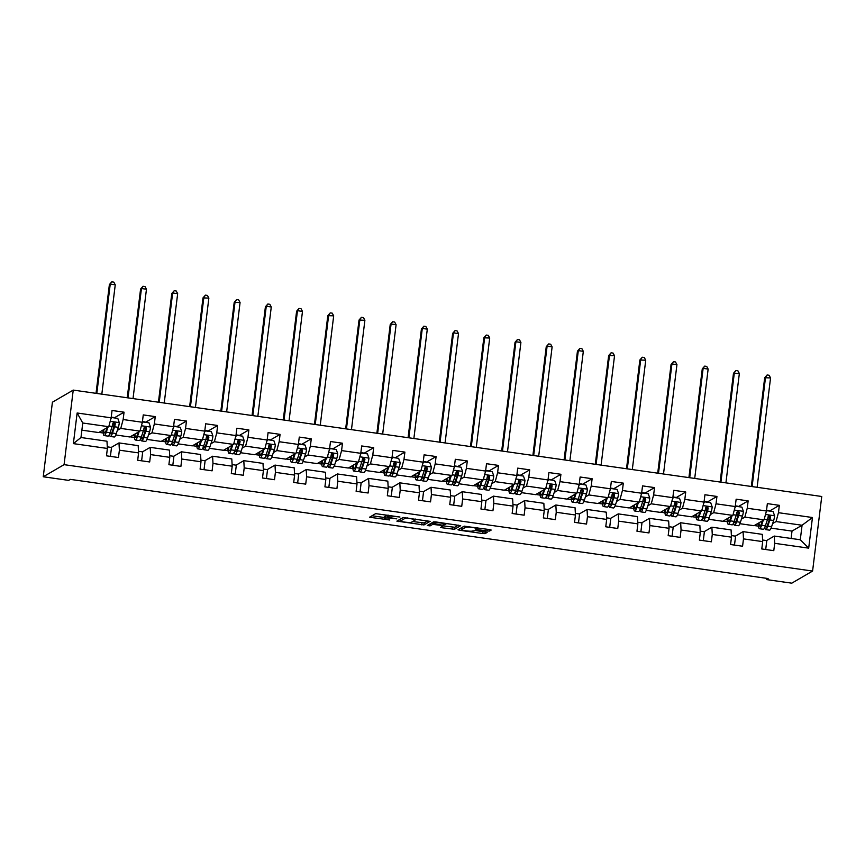 <?xml version="1.0" encoding="UTF-8"?>
<svg xmlns="http://www.w3.org/2000/svg" width="865" height="865" viewBox="0 0 865 865"><rect width="100%" height="100%" fill="white"/><g stroke="black" fill="none" stroke-linecap="round" stroke-linejoin="round"><path stroke-width="1.3" d="M399.954 517.021L375.648 513.637L369.496 517.238L389.78 519.984A6.423 0.768 -173 0 1 384.493 518.567A6.423 0.768 -173 0 1 384.59 518.459L385.098 518.157A6.423 0.768 -173 0 1 392.472 518.416L396.786 518.859L392.948 518.146A6.423 0.768 -173 0 1 387.661 516.729A6.423 0.768 -173 0 1 387.758 516.61L388.266 516.318A6.423 0.768 -173 0 1 395.64 516.578L399.954 517.021M487.179 530.98L489.482 531.056L491.201 530.061L489.579 529.585L464.105 526.212L457.974 529.78L459.596 530.256L482.767 533.543L485.07 533.629L487.179 532.386L475.609 530.537L472.279 531.045A5.374 0.649 -173 0 1 466.527 530.894A5.374 0.649 -173 0 1 461.694 529.65A5.374 0.649 -173 0 1 461.769 529.553L465.803 527.207A5.374 0.649 -173 0 1 471.555 527.369A5.374 0.649 -173 0 1 476.388 528.612A5.374 0.649 -173 0 1 476.312 528.699L475.609 529.131L477.264 529.575L487.179 530.98L487.384 529.272M64.075 464.656L43.25 476.766L68.649 480.378L70.389 479.372L768.098 578.544L766.358 579.561L791.767 583.172L812.592 571.051L64.075 464.656L73.233 390.093L821.75 496.488L812.592 571.051M430.143 521.379L403.047 517.529L396.884 521.13L424.001 524.947L430.143 521.303M435.884 521.952L460.699 525.682L454.536 529.283L442.318 527.801L440.663 527.358L443.215 525.833L441.561 525.401L432.673 524.385L430.089 525.888L427.321 525.52L433.57 521.865L435.884 521.952M769.515 511.053L779.354 505.333L767.352 503.625L766.444 510.977L747.241 508.252L748.149 500.889L736.147 499.192L735.239 506.544L716.036 503.808L716.944 496.456L704.943 494.748L704.034 502.111L684.831 499.375L685.74 492.023L673.738 490.314L672.829 497.667L653.626 494.942L654.535 487.59L642.533 485.881L641.625 493.234L622.422 490.509L623.33 483.146L611.328 481.448L610.42 488.801L591.217 486.076L592.125 478.713L580.123 477.004L579.215 484.368L560.012 481.632L560.92 474.279L548.918 472.571L548.01 479.934L528.807 477.199L529.715 469.846L517.713 468.138L516.805 475.49L497.602 472.766L498.51 465.413L486.508 463.705L485.6 471.057L466.397 468.333L467.305 460.969L455.304 459.272L454.395 466.624L435.192 463.889L436.101 456.536L424.099 454.828L423.19 462.191L403.987 459.456L404.896 452.103L392.894 450.395L391.986 457.747L372.783 455.022L373.691 447.67L361.689 445.962L360.781 453.314L341.578 450.589L342.486 443.226L330.484 441.528L329.576 448.881L310.373 446.145L311.281 438.793L299.279 437.085L298.371 444.448L279.168 441.712L280.076 434.36L268.074 432.651L267.166 440.004L247.963 437.279L248.871 429.927L236.869 428.218L235.961 435.571L216.758 432.846L217.666 425.483L205.665 423.785L204.756 431.138L185.553 428.413L186.462 421.05L174.46 419.341L173.551 426.704L154.348 423.969L155.257 416.616L143.255 414.908L142.347 422.271L123.144 419.536L124.052 412.183L112.05 410.475L111.142 417.827L77.136 412.994L73.374 443.626L80.975 437.517L106.979 441.215L107.379 448.459L106.482 455.823L118.483 457.52L119.381 450.168L118.981 442.912L138.184 445.648L138.584 452.903L137.686 460.256L149.688 461.964L150.586 454.601L150.186 447.356L169.389 450.081L169.789 457.336L168.891 464.689L180.893 466.397L181.791 459.045L181.391 451.789L200.594 454.514L200.994 461.769L200.096 469.122L212.098 470.83L212.995 463.478L212.595 456.223L231.798 458.947L232.198 466.203L231.301 473.566L243.303 475.263L244.2 467.911L243.8 460.656L263.003 463.391L263.403 470.647L262.506 477.999L274.508 479.707L275.405 472.344L275.005 465.089L294.208 467.824L294.608 475.08L293.711 482.432L305.713 484.141L306.61 476.788L306.21 469.533L325.413 472.258L325.813 479.513L324.916 486.865L336.918 488.574L337.815 481.221L337.415 473.966L356.618 476.691L357.018 483.946L356.121 491.298L368.122 493.007L369.02 485.654L368.62 478.399L387.823 481.135L388.223 488.379L387.325 495.742L399.327 497.451L400.225 490.087L399.825 482.832L419.028 485.568L419.428 492.823L418.53 500.175L430.532 501.884L431.43 494.521L431.029 487.276L450.233 490.001L450.633 497.256L449.735 504.609L461.737 506.317L462.634 498.964L462.234 491.709L481.437 494.434L481.837 501.689L480.94 509.042L492.942 510.75L493.839 503.398L493.439 496.142L512.642 498.867L513.042 506.122L512.145 513.486L524.147 515.183L525.044 507.831L524.644 500.575L543.847 503.311L544.247 510.566L543.35 517.919L555.352 519.627L556.249 512.264L555.849 505.009L575.052 507.744L575.452 514.999L574.555 522.352L586.557 524.06L587.454 516.708L587.054 509.453L606.257 512.177L606.657 519.433L605.76 526.785L617.761 528.493L618.659 521.141L618.259 513.886L637.462 516.61L637.862 523.866L636.964 531.229L648.966 532.927L649.864 525.574L649.464 518.319L668.667 521.054L669.067 528.299L668.169 535.662L680.171 537.37L681.069 530.007L680.668 522.752L699.871 525.488L700.272 532.743L699.374 540.095L711.376 541.804L712.273 534.44L711.873 527.196L731.076 529.921L731.476 537.176L730.579 544.528L742.581 546.237L743.478 538.884L743.078 531.629L762.281 534.354L762.681 541.609L761.784 548.961L773.786 550.67L774.683 543.317L774.283 536.062L800.287 539.76L802.071 525.25L776.067 521.552L772.64 523.552M779.354 505.333L778.446 512.686L812.451 517.519L808.688 548.15L774.683 543.317M762.681 541.609L743.478 538.884M731.476 537.176L712.273 534.44M700.272 532.743L681.069 530.007M669.067 528.299L649.864 525.574M637.862 523.866L618.659 521.141M606.657 519.433L587.454 516.708M575.452 514.999L556.249 512.264M544.247 510.566L525.044 507.831M513.042 506.122L493.839 503.398M481.837 501.689L462.634 498.964M450.633 497.256L431.43 494.521M419.428 492.823L400.225 490.087M388.223 488.379L369.02 485.654M357.018 483.946L337.815 481.221M325.813 479.513L306.61 476.788M294.608 475.08L275.405 472.344M263.403 470.647L244.2 467.911M232.198 466.203L212.995 463.478M200.994 461.769L181.791 459.045M169.789 457.336L150.586 454.601M138.584 452.903L119.381 450.168M107.379 448.459L73.374 443.626M741.435 519.108L744.862 517.119L764.065 519.843L753.999 525.704L739.845 523.693M735.337 536.138L743.078 531.629M764.065 519.843L766.444 510.977M744.862 517.119L747.241 508.252M710.23 514.675L713.657 512.686L732.86 515.41L722.794 521.271L708.64 519.26M704.132 531.694L711.873 527.196M732.86 515.41L735.239 506.544M713.657 512.686L716.036 503.808M679.025 510.242L682.453 508.242L701.656 510.977L691.589 516.827L677.436 514.816M672.927 527.261L680.668 522.752M701.656 510.977L704.034 502.111M682.453 508.242L684.831 499.375M647.82 505.809L651.248 503.808L670.451 506.544L660.384 512.394L646.231 510.382M641.722 522.828L649.464 518.319M670.451 506.544L672.829 497.667M651.248 503.808L653.626 494.942M616.615 501.376L620.043 499.375L639.246 502.1L629.179 507.96L615.026 505.949M610.517 518.394L618.259 513.886M639.246 502.1L641.625 493.234M620.043 499.375L622.422 490.509M585.41 496.932L588.838 494.942L608.041 497.667L597.975 503.527L583.821 501.516M579.312 513.951L587.054 509.453M608.041 497.667L610.42 488.801M588.838 494.942L591.217 486.076M554.205 492.499L557.633 490.509L576.836 493.234L566.77 499.083L552.616 497.072M548.107 509.517L555.849 505.009M576.836 493.234L579.215 484.368M557.633 490.509L560.012 481.632M523.001 488.065L526.428 486.065L545.631 488.801L535.565 494.65L521.411 492.639M516.902 505.084L524.644 500.575M545.631 488.801L548.01 479.934M526.428 486.065L528.807 477.199M491.796 483.632L495.223 481.632L514.426 484.368L504.36 490.217L490.206 488.206M485.697 500.651L493.439 496.142M514.426 484.368L516.805 475.49M495.223 481.632L497.602 472.766M460.591 479.188L464.018 477.199L483.221 479.924L473.155 485.784L459.001 483.773M454.493 496.207L462.234 491.709M483.221 479.924L485.6 471.057M464.018 477.199L466.397 468.333M429.386 474.755L432.814 472.766L452.017 475.49L441.95 481.351L427.797 479.34M423.288 491.774L431.029 487.276M452.017 475.49L454.395 466.624M432.814 472.766L435.192 463.889M398.181 470.322L401.609 468.322L420.812 471.057L410.745 476.907L396.592 474.896M392.083 487.341L399.825 482.832M420.812 471.057L423.19 462.191M401.609 468.322L403.987 459.456M366.976 465.889L370.404 463.889L389.607 466.624L379.54 472.474L365.387 470.463M360.878 482.908L368.62 478.399M389.607 466.624L391.986 457.747M370.404 463.889L372.783 455.022M335.771 461.456L339.199 459.456L358.402 462.18L348.336 468.041L334.182 466.03M329.673 478.475L337.415 473.966M358.402 462.18L360.781 453.314M339.199 459.456L341.578 450.589M304.567 457.012L307.994 455.022L327.197 457.747L317.131 463.608L302.977 461.596M298.468 474.031L306.21 469.533M327.197 457.747L329.576 448.881M307.994 455.022L310.373 446.145M273.362 452.579L276.789 450.579L295.992 453.314L285.926 459.164L271.772 457.153M267.263 469.598L275.005 465.089M295.992 453.314L298.371 444.448M276.789 450.579L279.168 441.712M242.157 448.146L245.584 446.145L264.787 448.881L254.721 454.731L240.567 452.719M236.059 465.165L243.8 460.656M264.787 448.881L267.166 440.004M245.584 446.145L247.963 437.279M210.952 443.713L214.379 441.712L233.582 444.437L223.516 450.297L209.362 448.286M204.854 460.731L212.595 456.223M233.582 444.437L235.961 435.571M214.379 441.712L216.758 432.846M179.747 439.269L183.175 437.279L202.378 440.004L192.311 445.864L178.158 443.853M173.649 456.288L181.391 451.789M202.378 440.004L204.756 431.138M183.175 437.279L185.553 428.413M148.542 434.836L151.97 432.846L171.173 435.571L161.106 441.42L146.953 439.409M142.444 451.854L150.186 447.356M171.173 435.571L173.551 426.704M151.97 432.846L154.348 423.969M117.337 430.402L120.765 428.402L139.968 431.138L129.901 436.987L115.748 434.976M111.239 447.421L118.981 442.912M139.968 431.138L142.347 422.271M120.765 428.402L123.144 419.536M77.136 412.994L82.759 423.007L108.763 426.704L98.697 432.554L81.883 430.164M108.763 426.704L111.142 417.827M43.25 476.766L52.408 402.203L73.233 390.093M766.509 578.317L766.358 579.561M82.759 423.007L80.975 437.517M791.107 538.452L792.005 531.099L771.05 528.126M792.005 531.099L802.071 525.25L812.451 517.519M766.541 540.571L774.283 536.062M754.28 525.542L758.562 526.147M723.075 521.098L727.357 521.714M691.87 516.664L696.152 517.27M660.665 512.231L664.947 512.837M629.461 507.798L633.742 508.404M598.256 503.354L602.537 503.971M567.051 498.921L571.332 499.527M535.846 494.488L540.128 495.094M504.641 490.055L508.923 490.66M473.436 485.622L477.718 486.227M442.231 481.178L446.513 481.783M411.026 476.745L415.308 477.35M379.821 472.312L384.103 472.917M348.617 467.879L352.898 468.484M317.412 463.435L321.693 464.051M286.207 459.001L290.489 459.607M255.002 454.568L259.284 455.174M223.797 450.135L228.079 450.741M192.592 445.691L196.874 446.308M161.387 441.258L165.669 441.864M130.183 436.825L134.464 437.43M98.978 432.392L103.259 432.997M808.688 548.15L800.287 539.76M776.067 521.552L778.446 512.686M114.115 426.142L114.504 422.942M101.583 430.878L103.151 431.094M114.212 417.903L124.052 412.183M110.406 456.374L111.499 447.454L107.292 446.859M138.497 451.292L142.703 451.898L141.611 460.807M145.32 430.575L145.709 427.375M145.417 422.336L155.257 416.616M132.788 435.311L134.356 435.538M169.702 455.736L173.908 456.331L172.816 465.251M176.525 435.019L176.914 431.808M176.622 426.769L186.462 421.05M163.993 439.744L165.561 439.971M200.907 460.169L205.113 460.764L204.021 469.684M207.73 439.452L208.119 436.252M207.827 431.203L217.666 425.483M195.198 444.178L196.766 444.405M232.112 464.602L236.318 465.197L235.226 474.117M238.935 443.886L239.324 440.685M239.032 435.646L248.871 429.927M226.403 448.621L227.971 448.838M263.317 469.035L267.523 469.641L266.431 478.55M270.139 448.319L270.529 445.118M270.237 440.08L280.076 434.36M257.608 453.055L259.176 453.271M294.522 473.469L298.728 474.074L297.636 482.994M301.344 452.763L301.734 449.551M301.442 444.513L311.281 438.793M288.813 457.488L290.381 457.715M325.727 477.913L329.933 478.507L328.841 487.428M332.549 457.196L332.939 453.995M332.647 448.946L342.486 443.226M320.018 461.921L321.585 462.148M356.931 482.346L361.137 482.94L360.045 491.861M363.754 461.629L364.143 458.428M363.851 453.39L373.691 447.67M351.222 466.365L352.79 466.581M388.136 486.779L392.342 487.373L391.25 496.294M394.959 466.062L395.348 462.861M395.056 457.823L404.896 452.103M382.427 470.798L383.995 471.014M419.341 491.212L423.547 491.817L422.455 500.738M426.164 470.495L426.553 467.295M426.261 462.256L436.101 456.536M413.632 475.231L415.2 475.458M450.546 495.656L454.752 496.25L453.66 505.171M457.369 474.939L457.758 471.739M457.466 466.689L467.305 460.969M444.837 479.664L446.405 479.891M481.751 500.089L485.957 500.684L484.865 509.604M488.574 479.372L488.963 476.172M488.671 471.133L498.51 465.413M476.042 484.097L477.61 484.324M512.956 504.522L517.162 505.117L516.07 514.037M519.779 483.805L520.168 480.605M519.876 475.566L529.715 469.846M507.247 488.541L508.815 488.757M544.161 508.955L548.367 509.561L547.275 518.47M550.983 488.238L551.373 485.038M551.081 479.999L560.92 474.279M538.452 492.974L540.019 493.201M575.366 513.399L579.572 513.994L578.48 522.914M582.188 492.682L582.577 489.471M582.286 484.432L592.125 478.713M569.657 497.407L571.224 497.635M606.57 517.832L610.777 518.427L609.684 527.347M613.393 497.115L613.782 493.915M613.49 488.866L623.33 483.146M600.861 501.841L602.429 502.068M637.775 522.265L641.981 522.86L640.879 531.78M644.598 501.549L644.987 498.348M644.695 493.31L654.535 487.59M632.066 506.285L633.634 506.501M668.98 526.699L673.186 527.293L672.083 536.214M675.803 505.982L676.192 502.781M675.9 497.743L685.74 492.023M663.271 510.718L664.839 510.934M700.185 531.132L704.391 531.737L703.288 540.657M707.008 510.426L707.397 507.214M707.105 502.176L716.944 496.456M694.476 515.151L696.044 515.378M731.39 535.576L735.596 536.17L734.493 545.091M738.213 514.859L738.602 511.658M738.31 506.609L748.149 500.889M725.681 519.584L727.249 519.811M762.595 540.009L766.801 540.603L765.698 549.524M769.418 519.292L769.807 516.091M756.886 524.028L758.454 524.244M387.758 515.951A6.423 0.768 -173 0 0 385.347 516.146L385.098 518.157M384.493 518.567L384.741 516.556A6.423 0.768 -173 0 1 384.839 516.437L385.347 516.146M372.015 515.756L384.622 517.54M412.659 521.53L424.25 522.936L427.894 520.817M399.403 519.649L400.203 519.757M407.026 518.2L405.415 518.135L400.008 521.292L404.02 522.006A6.423 0.768 -173 0 0 411.394 522.265L415.07 520.125A6.423 0.768 -173 0 0 415.168 520.016A6.423 0.768 -173 0 0 409.88 518.6L407.069 517.854M400.279 519.303L403.339 517.475M458.428 525.152L454.785 527.272L454.536 529.283M443.183 525.866L454.785 527.272M433.981 522.319L430.338 523.866L430.089 525.888M445.767 524.374A5.374 0.649 -173 0 0 445.843 524.277A5.374 0.649 -173 0 0 441.009 523.044A5.374 0.649 -173 0 0 435.257 522.882L433.808 523.736L442.037 525.12L445.767 524.374M461.694 529.65L461.942 527.639A5.374 0.649 -173 0 1 462.018 527.542L464.408 526.158M460.461 528.331L461.834 528.515M107.109 427.656L106.298 430.089A12.986 2.022 98.1 0 1 104.579 432.954A12.986 2.022 98.1 0 1 103.714 429.635M107.93 427.18L106.276 432.143A15.646 2.433 98.1 0 1 104.2 435.582A15.646 2.433 98.1 0 1 103.14 429.97M111.001 418.346L111.801 417.557L117.802 418.411L119.316 422.726A5.417 0.843 98.1 0 1 118.364 427.332L116.278 433.56A15.646 2.433 98.1 0 1 114.202 437.009L110.406 436.468A15.646 2.433 -81.9 0 0 112.482 433.019L114.558 426.791A5.417 0.843 -81.9 0 0 115.283 423.72L114.148 422.304L112.883 423.385A5.417 0.843 98.1 0 1 112.158 426.456L110.082 432.673A15.646 2.433 98.1 0 1 108.006 436.122L104.2 435.582M114.05 417.882A7.461 1.157 -81.9 0 0 113.758 417.492L111.228 417.135M113.791 427.094A12.986 2.022 98.1 0 1 113.856 426.186L114.126 422.671M111.801 417.557L110.817 419.038M109.498 434.23A15.646 2.433 -81.9 0 0 110.406 436.468M113.283 422.628L114.785 424.012L112.504 430.975A12.986 2.022 98.1 0 1 110.774 433.83A12.986 2.022 98.1 0 1 110.115 432.565M101.821 394.159L115.25 284.801L110.244 284.088L109.379 284.596L96.026 393.337M96.815 393.445L110.244 284.088L111.812 281.828L113.812 282.12L115.25 284.801M109.379 284.596L111.812 281.828M138.314 432.1L137.503 434.522A12.986 2.022 98.1 0 1 135.783 437.387A12.986 2.022 98.1 0 1 134.918 434.068M139.135 431.613L137.481 436.576A15.646 2.433 98.1 0 1 135.405 440.026A15.646 2.433 98.1 0 1 134.345 434.403M142.206 422.78L143.006 421.99L149.007 422.844L150.521 427.159A5.417 0.843 98.1 0 1 149.569 431.765L147.483 437.993A15.646 2.433 98.1 0 1 145.406 441.442L141.611 440.901A15.646 2.433 -81.9 0 0 143.687 437.452L145.763 431.224A5.417 0.843 -81.9 0 0 146.488 428.153L145.352 426.748L144.087 427.818A5.417 0.843 98.1 0 1 143.363 430.889L141.287 437.117A15.646 2.433 98.1 0 1 139.211 440.566L135.405 440.026M145.255 422.315A7.461 1.157 -81.9 0 0 144.963 421.925L142.433 421.569M144.996 431.527A12.986 2.022 98.1 0 1 145.06 430.619L145.331 427.115M143.006 421.99L142.022 423.472M140.703 438.663A15.646 2.433 -81.9 0 0 141.611 440.901M144.487 427.072L145.99 428.445L143.709 435.409A12.986 2.022 98.1 0 1 141.979 438.274A12.986 2.022 98.1 0 1 141.319 437.009M133.026 398.592L146.455 289.234L141.449 288.521L140.584 289.029L127.231 397.77M128.02 397.878L141.449 288.521L143.017 286.272L145.017 286.553L146.455 289.234M140.584 289.029L143.017 286.272M169.518 436.533L168.707 438.966A12.986 2.022 98.1 0 1 166.988 441.82A12.986 2.022 98.1 0 1 166.123 438.512M170.34 436.057L168.686 441.009A15.646 2.433 98.1 0 1 166.61 444.459A15.646 2.433 98.1 0 1 165.55 438.836M173.411 427.213L174.211 426.434L180.212 427.278L181.726 431.603A5.417 0.843 98.1 0 1 180.774 436.209L178.687 442.426A15.646 2.433 98.1 0 1 176.611 445.875L172.816 445.334A15.646 2.433 -81.9 0 0 174.892 441.896L176.968 435.668A5.417 0.843 -81.9 0 0 177.693 432.597L176.557 431.181L175.292 432.251A5.417 0.843 98.1 0 1 174.568 435.322L172.492 441.55A15.646 2.433 98.1 0 1 170.416 444.999L166.61 444.459M176.46 426.748A7.461 1.157 -81.9 0 0 176.168 426.369L173.638 426.002M176.201 435.96A12.986 2.022 98.1 0 1 176.265 435.063L176.536 431.549M174.211 426.434L173.227 427.916M171.908 443.107A15.646 2.433 -81.9 0 0 172.816 445.334M175.692 431.505L177.195 432.889L174.914 439.842A12.986 2.022 98.1 0 1 173.184 442.707A12.986 2.022 98.1 0 1 172.524 441.442M164.231 403.025L177.66 293.668L172.654 292.954L171.789 293.462L158.436 402.203M159.225 402.312L172.654 292.954L174.222 290.705L176.222 290.986L177.66 293.668M171.789 293.462L174.222 290.705M200.723 440.966L199.912 443.399A12.986 2.022 98.1 0 1 198.193 446.264A12.986 2.022 98.1 0 1 197.328 442.945M201.545 440.49L199.891 445.443A15.646 2.433 98.1 0 1 197.815 448.892A15.646 2.433 98.1 0 1 196.755 443.28M204.616 431.657L205.416 430.867L211.417 431.721L212.931 436.036A5.417 0.843 98.1 0 1 211.979 440.642L209.892 446.87A15.646 2.433 98.1 0 1 207.816 450.308L204.021 449.778A15.646 2.433 -81.9 0 0 206.097 446.329L208.173 440.101A5.417 0.843 -81.9 0 0 208.898 437.03L207.762 435.614L206.497 436.684A5.417 0.843 98.1 0 1 205.773 439.755L203.697 445.983A15.646 2.433 98.1 0 1 201.621 449.432L197.815 448.892M207.665 431.181A7.461 1.157 -81.9 0 0 207.373 430.802L204.843 430.446M207.405 440.404A12.986 2.022 98.1 0 1 207.47 439.496L207.741 435.982M205.416 430.867L204.432 432.349M203.113 447.54A15.646 2.433 -81.9 0 0 204.021 449.778M206.897 435.938L208.4 437.322L206.119 444.275A12.986 2.022 98.1 0 1 204.389 447.14A12.986 2.022 98.1 0 1 203.729 445.875M195.436 407.458L208.865 298.101L202.994 297.895L189.64 406.637M190.43 406.755L203.859 297.398L205.427 295.138L207.427 295.419L208.865 298.101M202.994 297.895L205.427 295.138M231.928 445.399L231.117 447.832A12.986 2.022 98.1 0 1 229.398 450.697A12.986 2.022 98.1 0 1 228.533 447.378M232.75 444.924L231.096 449.876A15.646 2.433 98.1 0 1 229.02 453.325A15.646 2.433 98.1 0 1 227.96 447.713M235.821 436.09L236.621 435.3L242.622 436.155L244.135 440.469A5.417 0.843 98.1 0 1 243.184 445.075L241.097 451.303A15.646 2.433 98.1 0 1 239.021 454.752L235.226 454.212A15.646 2.433 -81.9 0 0 237.302 450.762L239.378 444.534A5.417 0.843 -81.9 0 0 240.102 441.464L238.967 440.047L237.702 441.128A5.417 0.843 98.1 0 1 236.978 444.188L234.902 450.416A15.646 2.433 98.1 0 1 232.826 453.865L229.02 453.325M238.87 435.625A7.461 1.157 -81.9 0 0 238.578 435.236L236.048 434.879M238.61 444.837A12.986 2.022 98.1 0 1 238.675 443.929L238.945 440.415M236.621 435.3L235.637 436.782M234.318 451.973A15.646 2.433 -81.9 0 0 235.226 454.212M238.102 440.371L239.605 441.756L237.324 448.719A12.986 2.022 98.1 0 1 235.594 451.573A12.986 2.022 98.1 0 1 234.934 450.308M226.641 411.902L240.07 302.545L234.199 302.339L220.845 411.07M221.635 411.189L235.064 301.831L236.632 299.571L238.632 299.863L240.07 302.545M234.199 302.339L236.632 299.571M263.133 449.843L262.322 452.265A12.986 2.022 98.1 0 1 260.603 455.131A12.986 2.022 98.1 0 1 259.738 451.811M263.955 449.357L262.3 454.32A15.646 2.433 98.1 0 1 260.224 457.758A15.646 2.433 98.1 0 1 259.165 452.146M267.026 440.523L267.826 439.734L273.827 440.588L275.34 444.902A5.417 0.843 98.1 0 1 274.389 449.508L272.302 455.736A15.646 2.433 98.1 0 1 270.226 459.185L266.431 458.645A15.646 2.433 -81.9 0 0 268.507 455.195L270.583 448.967A5.417 0.843 -81.9 0 0 271.307 445.897L270.172 444.491L268.907 445.562A5.417 0.843 98.1 0 1 268.182 448.632L266.106 454.86A15.646 2.433 98.1 0 1 264.03 458.299L260.224 457.758M270.075 440.058A7.461 1.157 -81.9 0 0 269.783 439.669L267.253 439.312M269.815 449.27A12.986 2.022 98.1 0 1 269.88 448.362L270.15 444.848M267.826 439.734L266.842 441.215M265.523 456.406A15.646 2.433 -81.9 0 0 266.431 458.645M269.307 444.805L270.81 446.189L268.528 453.152A12.986 2.022 98.1 0 1 266.798 456.017A12.986 2.022 98.1 0 1 266.139 454.741M257.846 416.335L271.275 306.978L266.269 306.264L265.404 306.772L252.05 415.514M252.84 415.622L266.269 306.264L267.836 304.015L269.837 304.296L271.275 306.978M265.404 306.772L267.836 304.015M294.338 454.276L293.527 456.709A12.986 2.022 98.1 0 1 291.808 459.564A12.986 2.022 98.1 0 1 290.943 456.255M295.16 453.801L293.505 458.753A15.646 2.433 98.1 0 1 291.429 462.202A15.646 2.433 98.1 0 1 290.37 456.579M298.23 444.956L299.031 444.178L305.031 445.021L306.545 449.335A5.417 0.843 98.1 0 1 305.594 453.941L303.507 460.169A15.646 2.433 98.1 0 1 301.431 463.618L297.636 463.078A15.646 2.433 -81.9 0 0 299.712 459.629L301.788 453.411A5.417 0.843 -81.9 0 0 302.512 450.341L301.377 448.924L300.112 449.995A5.417 0.843 98.1 0 1 299.387 453.065L297.311 459.293A15.646 2.433 98.1 0 1 295.235 462.743L291.429 462.202M301.279 444.491A7.461 1.157 -81.9 0 0 300.988 444.113L298.457 443.745M301.02 453.703A12.986 2.022 98.1 0 1 301.085 452.806L301.355 449.292M299.031 444.178L298.047 445.648M296.727 460.84A15.646 2.433 -81.9 0 0 297.636 463.078M300.512 449.249L302.015 450.622L299.733 457.585A12.986 2.022 98.1 0 1 298.003 460.45A12.986 2.022 98.1 0 1 297.344 459.185M289.051 420.768L302.48 311.411L297.474 310.697L296.608 311.205L283.255 419.947M284.044 420.055L297.474 310.697L299.041 308.448L301.042 308.729L302.48 311.411M296.608 311.205L299.041 308.448M325.543 458.71L324.732 461.142A12.986 2.022 98.1 0 1 323.013 463.997A12.986 2.022 98.1 0 1 322.148 460.688M326.364 458.234L324.71 463.186A15.646 2.433 98.1 0 1 322.634 466.635A15.646 2.433 98.1 0 1 321.575 461.013M329.435 449.389L330.235 448.611L336.236 449.465L337.75 453.779A5.417 0.843 98.1 0 1 336.799 458.385L334.712 464.613A15.646 2.433 98.1 0 1 332.636 468.052L328.841 467.511A15.646 2.433 -81.9 0 0 330.917 464.072L332.993 457.845A5.417 0.843 -81.9 0 0 333.717 454.774L332.582 453.357L331.317 454.428A5.417 0.843 98.1 0 1 330.592 457.499L328.516 463.726A15.646 2.433 98.1 0 1 326.44 467.176L322.634 466.635M332.484 448.924A7.461 1.157 -81.9 0 0 332.192 448.546L329.662 448.189M332.225 458.147A12.986 2.022 98.1 0 1 332.29 457.239L332.56 453.725M330.235 448.611L329.251 450.092M327.932 465.284A15.646 2.433 -81.9 0 0 328.841 467.511M331.717 453.682L333.22 455.066L330.938 462.018A12.986 2.022 98.1 0 1 329.208 464.883A12.986 2.022 98.1 0 1 328.549 463.618M320.255 425.202L333.685 315.844L327.813 315.639L314.46 424.38M315.249 424.499L328.678 315.141L330.246 312.881L332.246 313.162L333.685 315.844M327.813 315.639L330.246 312.881M356.748 463.143L355.937 465.575A12.986 2.022 98.1 0 1 354.218 468.441A12.986 2.022 98.1 0 1 353.353 465.121M357.569 462.667L355.915 467.619A15.646 2.433 98.1 0 1 353.839 471.068A15.646 2.433 98.1 0 1 352.779 465.457M360.64 453.833L361.44 453.044L367.441 453.898L368.955 458.212A5.417 0.843 98.1 0 1 368.003 462.818L365.917 469.046A15.646 2.433 98.1 0 1 363.841 472.495L360.045 471.955A15.646 2.433 -81.9 0 0 362.121 468.506L364.197 462.278A5.417 0.843 -81.9 0 0 364.922 459.207L363.787 457.79L362.522 458.872A5.417 0.843 98.1 0 1 361.797 461.932L359.721 468.16A15.646 2.433 98.1 0 1 357.645 471.609L353.839 471.068M363.689 453.357A7.461 1.157 -81.9 0 0 363.397 452.979L360.867 452.622M363.43 462.58A12.986 2.022 98.1 0 1 363.495 461.672L363.765 458.158M361.44 453.044L360.456 454.525M359.137 469.717A15.646 2.433 -81.9 0 0 360.045 471.955M362.922 458.115L364.425 459.499L362.143 466.462A12.986 2.022 98.1 0 1 360.413 469.317A12.986 2.022 98.1 0 1 359.754 468.052M351.46 429.646L364.889 320.288L359.018 320.072L345.665 428.813M346.454 428.932L359.883 319.574L361.451 317.314L363.451 317.596L364.889 320.288M359.018 320.072L361.451 317.314M387.953 467.587L387.142 470.009A12.986 2.022 98.1 0 1 385.422 472.874A12.986 2.022 98.1 0 1 384.557 469.554M388.774 467.1L387.12 472.063A15.646 2.433 98.1 0 1 385.044 475.501A15.646 2.433 98.1 0 1 383.984 469.89M391.845 458.266L392.645 457.477L398.646 458.331L400.16 462.645A5.417 0.843 98.1 0 1 399.208 467.251L397.121 473.479A15.646 2.433 98.1 0 1 395.046 476.929L391.25 476.388A15.646 2.433 -81.9 0 0 393.326 472.939L395.402 466.711A5.417 0.843 -81.9 0 0 396.127 463.64L394.991 462.224L393.726 463.305A5.417 0.843 98.1 0 1 393.002 466.376L390.926 472.604A15.646 2.433 98.1 0 1 388.85 476.042L385.044 475.501M394.894 457.801A7.461 1.157 -81.9 0 0 394.602 457.412L392.072 457.055M394.635 467.014A12.986 2.022 98.1 0 1 394.7 466.105L394.97 462.591M392.645 457.477L391.661 458.958M390.342 474.15A15.646 2.433 -81.9 0 0 391.25 476.388M394.126 462.548L395.629 463.932L393.348 470.895A12.986 2.022 98.1 0 1 391.618 473.75A12.986 2.022 98.1 0 1 390.958 472.485M382.665 434.079L396.094 324.721L391.088 324.007L390.223 324.516L376.87 433.257M377.659 433.365L391.088 324.007L392.656 321.748L394.656 322.039L396.094 324.721M390.223 324.516L392.656 321.748M419.157 472.02L418.346 474.453A12.986 2.022 98.1 0 1 416.627 477.307A12.986 2.022 98.1 0 1 415.762 473.988M419.979 471.544L418.325 476.496A15.646 2.433 98.1 0 1 416.249 479.945A15.646 2.433 98.1 0 1 415.189 474.323M423.05 462.699L423.85 461.91L429.851 462.764L431.365 467.078A5.417 0.843 98.1 0 1 430.413 471.685L428.326 477.913A15.646 2.433 98.1 0 1 426.25 481.362L422.455 480.821A15.646 2.433 -81.9 0 0 424.531 477.372L426.607 471.144A5.417 0.843 -81.9 0 0 427.332 468.084L426.196 466.668L424.931 467.738A5.417 0.843 98.1 0 1 424.207 470.809L422.131 477.037A15.646 2.433 98.1 0 1 420.055 480.486L416.249 479.945M426.099 462.234A7.461 1.157 -81.9 0 0 425.807 461.856L423.277 461.488M425.839 471.447A12.986 2.022 98.1 0 1 425.904 470.538L426.175 467.035M423.85 461.91L422.866 463.391M421.547 478.583A15.646 2.433 -81.9 0 0 422.455 480.821M425.331 466.992L426.834 468.365L424.553 475.328A12.986 2.022 98.1 0 1 422.823 478.194A12.986 2.022 98.1 0 1 422.163 476.929M413.87 438.512L427.299 329.154L422.293 328.44L421.428 328.949L408.075 437.69M408.864 437.798L422.293 328.44L423.861 326.192L425.861 326.473L427.299 329.154M421.428 328.949L423.861 326.192M450.362 476.453L449.551 478.886A12.986 2.022 98.1 0 1 447.832 481.74A12.986 2.022 98.1 0 1 446.967 478.432M451.184 475.977L449.53 480.929A15.646 2.433 98.1 0 1 447.454 484.378A15.646 2.433 98.1 0 1 446.394 478.756M454.255 467.132L455.055 466.354L461.056 467.208L462.57 471.522A5.417 0.843 98.1 0 1 461.618 476.128L459.531 482.356A15.646 2.433 98.1 0 1 457.455 485.795L453.66 485.254A15.646 2.433 -81.9 0 0 455.736 481.816L457.812 475.588A5.417 0.843 -81.9 0 0 458.536 472.517L457.401 471.101L456.136 472.171A5.417 0.843 98.1 0 1 455.412 475.242L453.336 481.47A15.646 2.433 98.1 0 1 451.26 484.919L447.454 484.378M457.304 466.668A7.461 1.157 -81.9 0 0 457.012 466.289L454.482 465.932M457.044 475.891A12.986 2.022 98.1 0 1 457.109 474.982L457.38 471.468M455.055 466.354L454.071 467.835M452.752 483.027A15.646 2.433 -81.9 0 0 453.66 485.254M456.536 471.425L458.039 472.809L455.758 479.761A12.986 2.022 98.1 0 1 454.028 482.627A12.986 2.022 98.1 0 1 453.368 481.362M445.075 442.945L458.504 333.587L453.498 332.874L452.633 333.382L439.279 442.123M440.069 442.231L453.498 332.874L455.066 330.625L457.066 330.906L458.504 333.587M452.633 333.382L455.066 330.625M481.567 480.886L480.756 483.319A12.986 2.022 98.1 0 1 479.037 486.184A12.986 2.022 98.1 0 1 478.172 482.865M482.389 480.41L480.735 485.362A15.646 2.433 98.1 0 1 478.659 488.812A15.646 2.433 98.1 0 1 477.599 483.2M485.46 471.576L486.26 470.787L492.261 471.641L493.774 475.955A5.417 0.843 98.1 0 1 492.823 480.562L490.736 486.79A15.646 2.433 98.1 0 1 488.66 490.239L484.865 489.698A15.646 2.433 -81.9 0 0 486.941 486.249L489.017 480.021A5.417 0.843 -81.9 0 0 489.741 476.95L488.606 475.534L487.341 476.604A5.417 0.843 98.1 0 1 486.617 479.675L484.541 485.903A15.646 2.433 98.1 0 1 482.465 489.352L478.659 488.812M488.509 471.101A7.461 1.157 -81.9 0 0 488.217 470.722L485.687 470.365M488.249 480.324A12.986 2.022 98.1 0 1 488.314 479.415L488.584 475.901M486.26 470.787L485.276 472.268M483.957 487.46A15.646 2.433 -81.9 0 0 484.865 489.698M487.741 475.858L489.244 477.242L486.963 484.205A12.986 2.022 98.1 0 1 485.233 487.06A12.986 2.022 98.1 0 1 484.573 485.795M476.28 447.378L489.709 338.02L483.838 337.815L470.484 446.556M471.274 446.675L484.703 337.318L486.271 335.058L488.271 335.339L489.709 338.02M483.838 337.815L486.271 335.058M512.772 485.319L511.961 487.752A12.986 2.022 98.1 0 1 510.242 490.617A12.986 2.022 98.1 0 1 509.377 487.298M513.594 484.843L511.939 489.806A15.646 2.433 98.1 0 1 509.863 493.245A15.646 2.433 98.1 0 1 508.804 487.633M516.664 476.01L517.465 475.22L523.466 476.074L524.979 480.389A5.417 0.843 98.1 0 1 524.028 484.995L521.941 491.223A15.646 2.433 98.1 0 1 519.865 494.672L516.07 494.131A15.646 2.433 -81.9 0 0 518.146 490.682L520.222 484.454A5.417 0.843 -81.9 0 0 520.946 481.383L519.811 479.967L518.546 481.048A5.417 0.843 98.1 0 1 517.821 484.119L515.745 490.336A15.646 2.433 98.1 0 1 513.669 493.785L509.863 493.245M519.714 475.545A7.461 1.157 -81.9 0 0 519.422 475.155L516.892 474.799M519.454 484.757A12.986 2.022 98.1 0 1 519.519 483.849L519.789 480.335M517.465 475.22L516.481 476.702M515.162 491.893A15.646 2.433 -81.9 0 0 516.07 494.131M518.946 480.291L520.449 481.675L518.167 488.639A12.986 2.022 98.1 0 1 516.437 491.493A12.986 2.022 98.1 0 1 515.778 490.228M507.485 451.822L520.914 342.464L515.908 341.751L515.043 342.259L501.689 451M502.479 451.108L515.908 341.751L517.475 339.491L519.476 339.783L520.914 342.464M515.043 342.259L517.475 339.491M543.977 489.763L543.166 492.185A12.986 2.022 98.1 0 1 541.447 495.05A12.986 2.022 98.1 0 1 540.582 491.731M544.799 489.276L543.144 494.239A15.646 2.433 98.1 0 1 541.068 497.689A15.646 2.433 98.1 0 1 540.009 492.066M547.869 480.443L548.669 479.653L554.67 480.507L556.184 484.822A5.417 0.843 98.1 0 1 555.233 489.428L553.146 495.656A15.646 2.433 98.1 0 1 551.07 499.105L547.275 498.564A15.646 2.433 -81.9 0 0 549.351 495.115L551.427 488.887A5.417 0.843 -81.9 0 0 552.151 485.816L551.016 484.411L549.751 485.481A5.417 0.843 98.1 0 1 549.026 488.552L546.95 494.78A15.646 2.433 98.1 0 1 544.874 498.218L541.068 497.689M550.918 479.978A7.461 1.157 -81.9 0 0 550.627 479.588L548.096 479.232M550.659 489.19A12.986 2.022 98.1 0 1 550.724 488.282L550.994 484.778M548.669 479.653L547.686 481.135M546.366 496.326A15.646 2.433 -81.9 0 0 547.275 498.564M550.151 484.735L551.654 486.108L549.372 493.072A12.986 2.022 98.1 0 1 547.642 495.937A12.986 2.022 98.1 0 1 546.983 494.661M538.69 456.255L552.119 346.897L547.113 346.184L546.248 346.692L532.894 455.433M533.683 455.541L547.113 346.184L548.68 343.935L550.681 344.216L552.119 346.897M546.248 346.692L548.68 343.935M575.182 494.196L574.371 496.629A12.986 2.022 98.1 0 1 572.652 499.483A12.986 2.022 98.1 0 1 571.787 496.175M576.004 493.72L574.349 498.673A15.646 2.433 98.1 0 1 572.273 502.122A15.646 2.433 98.1 0 1 571.214 496.499M579.074 484.876L579.874 484.097L585.875 484.941L587.389 489.266A5.417 0.843 98.1 0 1 586.438 493.872L584.351 500.089A15.646 2.433 98.1 0 1 582.275 503.538L578.48 502.998A15.646 2.433 -81.9 0 0 580.556 499.548L582.632 493.331A5.417 0.843 -81.9 0 0 583.356 490.26L582.221 488.844L580.956 489.914A5.417 0.843 98.1 0 1 580.231 492.985L578.155 499.213A15.646 2.433 98.1 0 1 576.079 502.662L572.273 502.122M582.123 484.411A7.461 1.157 -81.9 0 0 581.831 484.032L579.301 483.665M581.864 493.623A12.986 2.022 98.1 0 1 581.929 492.726L582.199 489.212M579.874 484.097L578.89 485.579M577.571 500.759A15.646 2.433 -81.9 0 0 578.48 502.998M581.356 489.168L582.859 490.552L580.577 497.505A12.986 2.022 98.1 0 1 578.847 500.37A12.986 2.022 98.1 0 1 578.188 499.105M569.894 460.688L583.324 351.331L578.317 350.617L577.452 351.125L564.099 459.866M564.888 459.975L578.317 350.617L579.885 348.368L581.885 348.649L583.324 351.331M577.452 351.125L579.885 348.368M606.387 498.629L605.576 501.062A12.986 2.022 98.1 0 1 603.857 503.927A12.986 2.022 98.1 0 1 602.991 500.608M607.208 498.154L605.554 503.106A15.646 2.433 98.1 0 1 603.478 506.555A15.646 2.433 98.1 0 1 602.418 500.943M610.279 489.309L611.079 488.53L617.08 489.385L618.594 493.699A5.417 0.843 98.1 0 1 617.642 498.305L615.556 504.533A15.646 2.433 98.1 0 1 613.48 507.971L609.684 507.441A15.646 2.433 -81.9 0 0 611.76 503.992L613.836 497.764A5.417 0.843 -81.9 0 0 614.561 494.694L613.426 493.277L612.16 494.348A5.417 0.843 98.1 0 1 611.436 497.418L609.36 503.646A15.646 2.433 98.1 0 1 607.284 507.095L603.478 506.555M613.328 488.844A7.461 1.157 -81.9 0 0 613.036 488.466L610.506 488.109M613.069 498.067A12.986 2.022 98.1 0 1 613.134 497.159L613.404 493.645M611.079 488.53L610.095 490.012M608.776 505.203A15.646 2.433 -81.9 0 0 609.684 507.441M612.561 493.601L614.063 494.985L611.782 501.938A12.986 2.022 98.1 0 1 610.052 504.803A12.986 2.022 98.1 0 1 609.393 503.538M601.099 465.121L614.528 355.764L608.657 355.558L595.304 464.3M596.093 464.418L609.522 355.061L611.09 352.801L613.09 353.082L614.528 355.764M608.657 355.558L611.09 352.801M637.591 503.062L636.781 505.495A12.986 2.022 98.1 0 1 635.061 508.361A12.986 2.022 98.1 0 1 634.196 505.041M638.413 502.587L636.759 507.539A15.646 2.433 98.1 0 1 634.683 510.988A15.646 2.433 98.1 0 1 633.623 505.376M641.484 493.753L642.284 492.964L648.285 493.818L649.799 498.132A5.417 0.843 98.1 0 1 648.847 502.738L646.76 508.966A15.646 2.433 98.1 0 1 644.685 512.415L640.889 511.875A15.646 2.433 -81.9 0 0 642.965 508.425L645.041 502.197A5.417 0.843 -81.9 0 0 645.766 499.127L644.63 497.71L643.365 498.791A5.417 0.843 98.1 0 1 642.641 501.851L640.565 508.079A15.646 2.433 98.1 0 1 638.489 511.529L634.683 510.988M644.533 493.288A7.461 1.157 -81.9 0 0 644.241 492.899L641.711 492.542M644.274 502.5A12.986 2.022 98.1 0 1 644.338 501.592L644.609 498.078M642.284 492.964L641.3 494.445M639.981 509.636A15.646 2.433 -81.9 0 0 640.889 511.875M643.765 498.035L645.268 499.419L642.987 506.382A12.986 2.022 98.1 0 1 641.257 509.236A12.986 2.022 98.1 0 1 640.597 507.971M632.304 469.565L645.733 360.208L639.862 360.002L626.509 468.733M627.298 468.852L640.727 359.494L642.295 357.234L644.295 357.526L645.733 360.208M639.862 360.002L642.295 357.234M668.796 507.506L667.985 509.928A12.986 2.022 98.1 0 1 666.266 512.794A12.986 2.022 98.1 0 1 665.401 509.474M669.618 507.02L667.964 511.983A15.646 2.433 98.1 0 1 665.888 515.421A15.646 2.433 98.1 0 1 664.828 509.809M672.689 498.186L673.489 497.397L679.49 498.251L681.004 502.565A5.417 0.843 98.1 0 1 680.052 507.171L677.965 513.399A15.646 2.433 98.1 0 1 675.889 516.848L672.094 516.308A15.646 2.433 -81.9 0 0 674.17 512.859L676.246 506.631A5.417 0.843 -81.9 0 0 676.971 503.56L675.835 502.154L674.57 503.225A5.417 0.843 98.1 0 1 673.846 506.295L671.77 512.523A15.646 2.433 98.1 0 1 669.694 515.962L665.888 515.421M675.738 497.721A7.461 1.157 -81.9 0 0 675.446 497.332L672.916 496.975M675.479 506.933A12.986 2.022 98.1 0 1 675.543 506.025L675.814 502.511M673.489 497.397L672.505 498.878M671.186 514.07A15.646 2.433 -81.9 0 0 672.094 516.308M674.97 502.468L676.473 503.852L674.192 510.815A12.986 2.022 98.1 0 1 672.462 513.68A12.986 2.022 98.1 0 1 671.802 512.404M663.509 473.998L676.938 364.641L671.932 363.927L671.067 364.435L657.714 473.177M658.503 473.285L671.932 363.927L673.5 361.667L675.5 361.959L676.938 364.641M671.067 364.435L673.5 361.667M700.001 511.939L699.19 514.372A12.986 2.022 98.1 0 1 697.471 517.227A12.986 2.022 98.1 0 1 696.606 513.918M700.823 511.464L699.169 516.416A15.646 2.433 98.1 0 1 697.093 519.865A15.646 2.433 98.1 0 1 696.033 514.243M703.894 502.619L704.694 501.83L710.695 502.684L712.209 506.998A5.417 0.843 98.1 0 1 711.257 511.604L709.17 517.832A15.646 2.433 98.1 0 1 707.094 521.281L703.299 520.741A15.646 2.433 -81.9 0 0 705.375 517.292L707.451 511.064A5.417 0.843 -81.9 0 0 708.176 508.004L707.04 506.587L705.775 507.658A5.417 0.843 98.1 0 1 705.051 510.728L702.975 516.956A15.646 2.433 98.1 0 1 700.899 520.406L697.093 519.865M706.943 502.154A7.461 1.157 -81.9 0 0 706.651 501.776L704.121 501.408M706.683 511.366A12.986 2.022 98.1 0 1 706.748 510.469L707.019 506.955M704.694 501.83L703.71 503.311M702.391 518.503A15.646 2.433 -81.9 0 0 703.299 520.741M706.175 506.912L707.678 508.285L705.397 515.248A12.986 2.022 98.1 0 1 703.667 518.113A12.986 2.022 98.1 0 1 703.007 516.848M694.714 478.432L708.143 369.074L703.137 368.36L702.272 368.868L688.918 477.61M689.708 477.718L703.137 368.36L704.705 366.111L706.705 366.392L708.143 369.074M702.272 368.868L704.705 366.111M731.206 516.373L730.395 518.805A12.986 2.022 98.1 0 1 728.676 521.66A12.986 2.022 98.1 0 1 727.811 518.351M732.028 515.897L730.374 520.849A15.646 2.433 98.1 0 1 728.298 524.298A15.646 2.433 98.1 0 1 727.238 518.676M735.099 507.052L735.899 506.274L741.9 507.128L743.413 511.442A5.417 0.843 98.1 0 1 742.462 516.048L740.375 522.276A15.646 2.433 98.1 0 1 738.299 525.715L734.504 525.174A15.646 2.433 -81.9 0 0 736.58 521.736L738.656 515.508A5.417 0.843 -81.9 0 0 739.38 512.437L738.245 511.02L736.98 512.091A5.417 0.843 98.1 0 1 736.256 515.162L734.18 521.39A15.646 2.433 98.1 0 1 732.104 524.839L728.298 524.298M738.148 506.587A7.461 1.157 -81.9 0 0 737.856 506.209L735.326 505.852M737.888 515.81A12.986 2.022 98.1 0 1 737.953 514.902L738.223 511.388M735.899 506.274L734.915 507.755M733.596 522.947A15.646 2.433 -81.9 0 0 734.504 525.174M737.38 511.345L738.883 512.729L736.602 519.681A12.986 2.022 98.1 0 1 734.872 522.547A12.986 2.022 98.1 0 1 734.212 521.281M725.919 482.865L739.348 373.507L733.477 373.302L720.123 482.043M720.913 482.162L734.342 372.804L735.91 370.544L737.91 370.825L739.348 373.507M733.477 373.302L735.91 370.544M762.411 520.806L761.6 523.239A12.986 2.022 98.1 0 1 759.881 526.104A12.986 2.022 98.1 0 1 759.016 522.784M763.233 520.33L761.578 525.282A15.646 2.433 98.1 0 1 759.502 528.731A15.646 2.433 98.1 0 1 758.443 523.12M766.304 511.496L767.104 510.707L773.105 511.561L774.618 515.875A5.417 0.843 98.1 0 1 773.667 520.481L771.58 526.709A15.646 2.433 98.1 0 1 769.504 530.159L765.709 529.618A15.646 2.433 -81.9 0 0 767.785 526.169L769.861 519.941A5.417 0.843 -81.9 0 0 770.585 516.87L769.45 515.454L768.185 516.524A5.417 0.843 98.1 0 1 767.46 519.595L765.384 525.823A15.646 2.433 98.1 0 1 763.308 529.272L759.502 528.731M769.353 511.02A7.461 1.157 -81.9 0 0 769.061 510.642L766.531 510.285M769.093 520.243A12.986 2.022 98.1 0 1 769.158 519.335L769.428 515.821M767.104 510.707L766.12 512.188M764.801 527.38A15.646 2.433 -81.9 0 0 765.709 529.618M768.585 515.778L770.088 517.162L767.806 524.125A12.986 2.022 98.1 0 1 766.076 526.98A12.986 2.022 98.1 0 1 765.417 525.715M757.124 487.309L770.553 377.94L764.682 377.735L751.328 486.476M752.118 486.595L765.547 377.237L767.114 374.978L769.115 375.259L770.553 377.94M764.682 377.735L767.114 374.978M388.407 515.205L388.266 516.318M387.942 515.14L387.758 516.61M384.839 516.437L384.59 518.459M371.334 516.146L371.139 517.681M424.25 522.936L424.001 524.947M421.947 522.849L421.698 524.871M398.722 520.038L398.538 521.573M400.279 519.249L400.03 521.271L400.257 519.281M452.482 527.196L452.233 529.207M442.502 526.266L442.318 527.801M443.258 525.25L443.194 525.801L443.28 525.25M432.922 522.363L432.673 524.385M435.376 521.887L435.257 522.882M433.808 523.736L434.046 521.811L433.841 523.703M477.469 527.866L477.264 529.575M465.932 526.234L465.803 527.207M462.018 527.542L461.769 529.553M485.276 531.91L485.07 533.629M483.005 531.586L482.767 533.543M459.78 528.72L459.596 530.256M489.666 529.596L489.482 531.056M119.273 422.617L110.201 421.331M110.082 432.673L106.276 432.143M112.309 425.969L113.856 426.186M116.278 433.56L112.482 433.019M112.158 426.456L108.958 425.991M118.364 427.332L114.558 426.791M150.478 427.05L141.406 425.764M141.287 437.117L137.481 436.576M143.514 430.402L145.06 430.619M147.483 437.993L143.687 437.452M143.363 430.889L140.162 430.435M149.569 431.765L145.763 431.224M181.682 431.494L172.611 430.197M172.492 441.55L168.686 441.009M174.719 434.836L176.265 435.063M178.687 442.426L174.892 441.896M174.568 435.322L171.367 434.868M180.774 436.209L176.968 435.668M212.887 435.928L203.816 434.641M203.697 445.983L199.891 445.443M205.924 439.269L207.47 439.496M209.892 446.87L206.097 446.329M205.773 439.755L202.572 439.301M211.979 440.642L208.173 440.101M244.092 440.361L235.021 439.074M234.902 450.416L231.096 449.876M237.129 443.713L238.675 443.929M241.097 451.303L237.302 450.762M236.978 444.188L233.777 443.734M243.184 445.075L239.378 444.534M275.297 444.794L266.225 443.507M266.106 454.86L262.3 454.32M268.334 448.146L269.88 448.362M272.302 455.736L268.507 455.195M268.182 448.632L264.982 448.178M274.389 449.508L270.583 448.967M306.502 449.227L297.43 447.94M297.311 459.293L293.505 458.753M299.539 452.579L301.085 452.806M303.507 460.169L299.712 459.629M299.387 453.065L296.187 452.611M305.594 453.941L301.788 453.411M337.707 453.671L328.635 452.373M328.516 463.726L324.71 463.186M330.744 457.012L332.29 457.239M334.712 464.613L330.917 464.072M330.592 457.499L327.392 457.044M336.799 458.385L332.993 457.845M368.912 458.104L359.84 456.817M359.721 468.16L355.915 467.619M361.948 461.456L363.495 461.672M365.917 469.046L362.121 468.506M361.797 461.932L358.597 461.478M368.003 462.818L364.197 462.278M400.117 462.537L391.045 461.25M390.926 472.604L387.12 472.063M393.153 465.889L394.7 466.105M397.121 473.479L393.326 472.939M393.002 466.376L389.801 465.911M399.208 467.251L395.402 466.711M431.321 466.97L422.25 465.684M422.131 477.037L418.325 476.496M424.358 470.322L425.904 470.538M428.326 477.913L424.531 477.372M424.207 470.809L421.006 470.355M430.413 471.685L426.607 471.144M462.526 471.414L453.455 470.117M453.336 481.47L449.53 480.929M455.563 474.755L457.109 474.982M459.531 482.356L455.736 481.816M455.412 475.242L452.211 474.788M461.618 476.128L457.812 475.588M493.731 475.847L484.66 474.561M484.541 485.903L480.735 485.362M486.768 479.199L488.314 479.415M490.736 486.79L486.941 486.249M486.617 479.675L483.416 479.221M492.823 480.562L489.017 480.021M524.936 480.28L515.864 478.994M515.745 490.336L511.939 489.806M517.973 483.632L519.519 483.849M521.941 491.223L518.146 490.682M517.821 484.119L514.621 483.654M524.028 484.995L520.222 484.454M556.141 484.714L547.069 483.427M546.95 494.78L543.144 494.239M549.178 488.065L550.724 488.282M553.146 495.656L549.351 495.115M549.026 488.552L545.826 488.098M555.233 489.428L551.427 488.887M587.346 489.157L578.274 487.86M578.155 499.213L574.349 498.673M580.383 492.499L581.929 492.726M584.351 500.089L580.556 499.548M580.231 492.985L577.031 492.531M586.438 493.872L582.632 493.331M618.551 493.591L609.479 492.304M609.36 503.646L605.554 503.106M611.587 496.932L613.134 497.159M615.556 504.533L611.76 503.992M611.436 497.418L608.236 496.964M617.642 498.305L613.836 497.764M649.756 498.024L640.684 496.737M640.565 508.079L636.759 507.539M642.792 501.376L644.338 501.592M646.76 508.966L642.965 508.425M642.641 501.851L639.44 501.397M648.847 502.738L645.041 502.197M680.96 502.457L671.889 501.17M671.77 512.523L667.964 511.983M673.997 505.809L675.543 506.025M677.965 513.399L674.17 512.859M673.846 506.295L670.645 505.841M680.052 507.171L676.246 506.631M712.165 506.89L703.094 505.603M702.975 516.956L699.169 516.416M705.202 510.242L706.748 510.469M709.17 517.832L705.375 517.292M705.051 510.728L701.85 510.274M711.257 511.604L707.451 511.064M743.37 511.334L734.298 510.036M734.18 521.39L730.374 520.849M736.407 514.675L737.953 514.902M740.375 522.276L736.58 521.736M736.256 515.162L733.055 514.707M742.462 516.048L738.656 515.508M774.575 515.767L765.503 514.48M765.384 525.823L761.578 525.282M767.612 519.119L769.158 519.335M771.58 526.709L767.785 526.169M767.46 519.595L764.26 519.141M773.667 520.481L769.861 519.941M387.866 515.129L387.661 516.729M415.286 519.022L415.168 520.016M445.951 523.379L445.843 524.277M476.496 527.726L476.388 528.612"/></g></svg>

